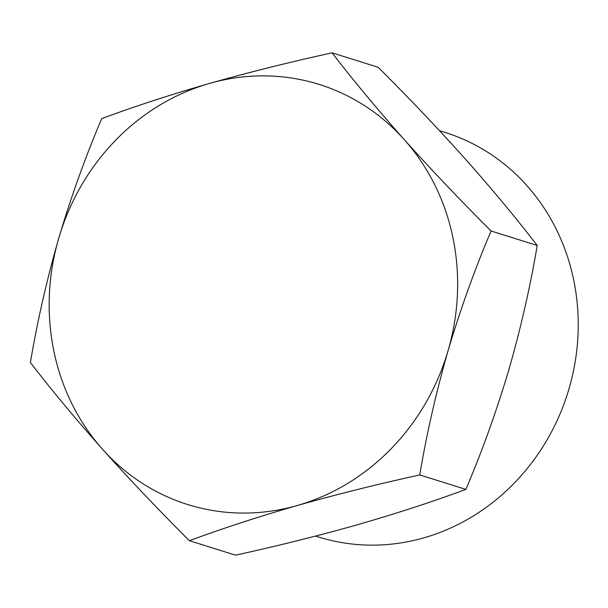 <?xml version="1.0" encoding="UTF-8"?>
<svg xmlns="http://www.w3.org/2000/svg" width="608" height="608" viewBox="0 0 608 608"><rect width="100%" height="100%" fill="white"/><g stroke="black" fill="none" stroke-linecap="round" stroke-linejoin="round"><path stroke-width="0.91" d="M332.074 52.828L378.206 67.29C408.85 97.85 437.79 128.311 465.036 158.673C491.849 188.883 515.903 217.808 537.214 245.457C530.29 286.558 520.843 327.978 508.873 369.725C496.47 411.335 482.136 451.227 465.88 489.394C432.949 501.6 397.001 513.327 358.036 524.582C318.683 535.694 277.848 545.885 235.539 555.172L189.407 540.71C222.338 528.504 258.278 516.77 297.251 505.522C336.604 494.41 377.439 484.211 419.748 474.932C426.664 433.831 436.111 392.403 448.081 350.664C460.492 309.046 474.825 269.162 491.082 230.994C460.438 200.435 431.49 169.974 404.244 139.612C377.439 109.402 353.377 80.476 332.074 52.828C289.78 62.1 248.953 72.299 209.57 83.418C170.643 94.666 134.695 106.392 101.734 118.606C85.47 156.78 71.136 196.673 58.733 238.275C46.763 280.03 37.316 321.457 30.4 362.543C51.68 390.169 75.742 419.094 102.577 449.327C129.808 479.674 158.749 510.135 189.407 540.71M315.575 536.089L318.159 536.894A211.956 195.107 -72.6 0 0 569.02 388.755A211.956 195.107 -72.6 0 0 444.957 132.384L439.493 130.674M537.214 245.457L491.082 230.994M465.88 489.394L419.748 474.932M448.081 350.664A220.111 202.616 -72.6 0 0 404.244 139.612A220.111 202.616 -72.6 0 0 209.57 83.418A220.111 202.616 -72.6 0 0 58.733 238.275A220.111 202.616 -72.6 0 0 102.577 449.327A220.111 202.616 -72.6 0 0 297.251 505.522A220.111 202.616 -72.6 0 0 448.081 350.664"/></g></svg>
